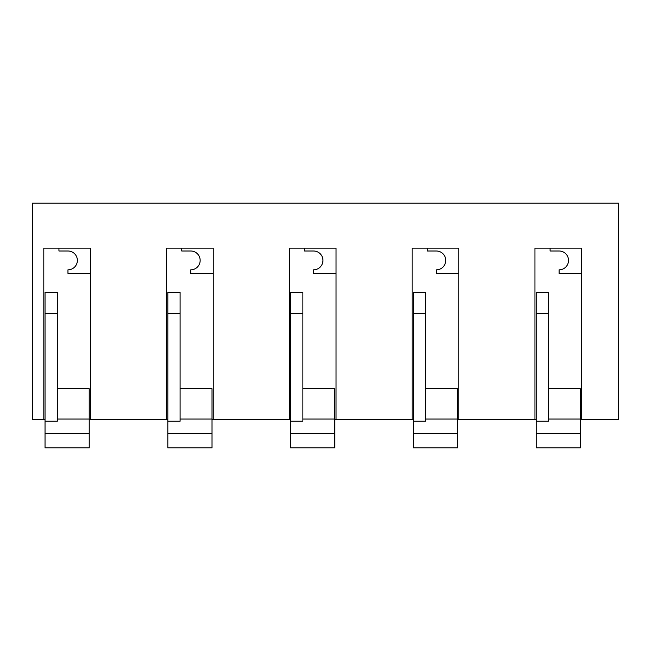 <?xml version="1.0" encoding="UTF-8"?>
<svg xmlns="http://www.w3.org/2000/svg" width="651" height="651" viewBox="0 0 651 651"><rect width="100%" height="100%" fill="white"/><g stroke="black" fill="none" stroke-linecap="round" stroke-linejoin="round"><path stroke-width="0.98" d="M580.383 419.626L618.45 419.626L618.45 203.112L32.55 203.112L32.55 419.626L45.033 419.626M581.612 419.626L581.612 248.137L534.951 248.137L534.951 419.626L536.18 419.626M457.596 419.626L458.825 419.626L458.825 248.137L412.164 248.137L412.164 419.626L413.393 419.626M334.809 419.626L336.038 419.626L336.038 248.137L289.378 248.137L289.378 419.626L290.606 419.626M212.023 419.626L213.251 419.626L213.251 248.137L166.591 248.137L166.591 419.626L167.82 419.626M89.236 419.626L90.465 419.626L90.465 248.137L43.804 248.137L43.804 419.626M550.095 248.137L550.095 251.001L559.103 251.001A9.415 9.415 0 0 1 568.518 260.416A9.415 9.415 0 0 1 559.103 269.831L559.103 273.371L581.612 273.371M427.308 248.137L427.308 251.001L436.316 251.001A9.415 9.415 0 0 1 445.732 260.416A9.415 9.415 0 0 1 436.316 269.831L436.316 273.371L458.825 273.371M304.522 248.137L304.522 251.001L313.53 251.001A9.415 9.415 0 0 1 322.945 260.416A9.415 9.415 0 0 1 313.53 269.831L313.53 273.371L336.038 273.371M181.735 248.137L181.735 251.001L190.743 251.001A9.415 9.415 0 0 1 200.158 260.416A9.415 9.415 0 0 1 190.743 269.831L190.743 273.371L213.251 273.371M58.948 248.137L58.948 251.001L67.956 251.001A9.415 9.415 0 0 1 77.371 260.416A9.415 9.415 0 0 1 67.956 269.831L67.956 273.371L90.465 273.371M90.465 419.626L166.591 419.626M213.251 419.626L289.378 419.626M336.038 419.626L412.164 419.626M458.825 419.626L534.951 419.626M45.033 421.221L45.033 292.307L57.312 292.307L57.312 421.221L45.033 421.221L45.033 447.888L89.236 447.888L89.236 388.753L57.312 388.753M45.033 313.489L57.312 313.489M45.033 433.387L89.236 433.387M57.312 419.049L89.236 419.049M167.82 421.221L167.82 292.307L180.099 292.307L180.099 421.221L167.82 421.221L167.82 447.888L212.023 447.888L212.023 388.753L180.099 388.753M167.82 313.489L180.099 313.489M167.82 433.387L212.023 433.387M180.099 419.049L212.023 419.049M290.606 421.221L290.606 292.307L302.886 292.307L302.886 421.221L290.606 421.221L290.606 447.888L334.809 447.888L334.809 388.753L302.886 388.753M290.606 313.489L302.886 313.489M290.606 433.387L334.809 433.387M302.886 419.049L334.809 419.049M413.393 421.221L413.393 292.307L425.673 292.307L425.673 421.221L413.393 421.221L413.393 447.888L457.596 447.888L457.596 388.753L425.673 388.753M413.393 313.489L425.673 313.489M413.393 433.387L457.596 433.387M425.673 419.049L457.596 419.049M536.18 421.221L536.18 292.307L548.459 292.307L548.459 421.221L536.18 421.221L536.18 447.888L580.383 447.888L580.383 388.753L548.459 388.753M536.18 313.489L548.459 313.489M536.18 433.387L580.383 433.387M548.459 419.049L580.383 419.049"/></g></svg>
